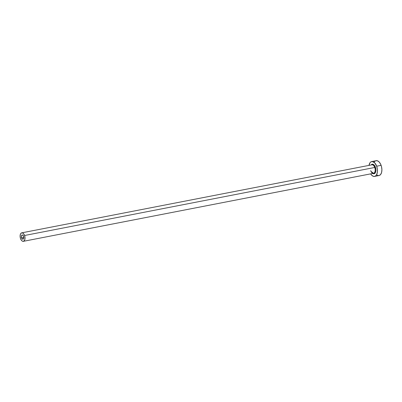 <?xml version="1.0" encoding="UTF-8"?>
<svg xmlns="http://www.w3.org/2000/svg" width="402" height="402" viewBox="0 0 402 402"><rect width="100%" height="100%" fill="white"/><g stroke="black" fill="none" stroke-linecap="round" stroke-linejoin="round"><path stroke-width="0.6" d="M21.557 237.873A2.161 1.181 79 0 1 22.15 234.959A2.161 1.181 79 0 1 23.567 236.286L23.607 238.607L22.597 239.17L21.557 237.873L21.412 235.873L21.854 235.1L22.532 234.994L23.567 236.286A2.161 1.181 79 0 1 22.974 239.2A2.161 1.181 79 0 1 21.557 237.873L23.793 237.441L21.557 237.873M371.408 171.684L373.528 173.312A4.321 2.367 -101 0 0 374.719 167.478L375.413 167.192L373.614 164.569L372.021 164.262L371.126 164.971A4.864 2.663 79 0 1 375.413 167.192L374.719 167.478A4.321 2.367 -101 0 0 371.749 164.86M370.694 170.659A4.321 2.367 -101 0 0 373.664 173.277A4.321 2.367 -101 0 0 374.719 167.478L24.577 235.492A4.321 2.367 79 0 1 23.386 241.321A4.321 2.367 79 0 1 20.552 238.667A4.321 2.367 79 0 1 21.738 232.838A4.321 2.367 79 0 1 24.577 235.492L374.719 167.478A4.321 2.367 -101 0 0 371.88 164.825L21.738 232.838M374.594 176.408L379.031 175.543A7.563 4.141 -101 0 0 381.106 165.338L376.669 166.202A7.563 4.141 79 0 1 374.594 176.408A7.563 4.141 79 0 1 370.639 173.875L371.609 175.146L373.267 176.287L374.91 176.322L375.644 175.91L376.8 174.317L377.403 171.915L377.357 169.066L376.669 166.202L381.106 165.338A7.563 4.141 -101 0 0 376.146 160.694L371.709 161.559A7.563 4.141 79 0 1 376.669 166.202L374.689 162.82L372.192 161.514L370.654 162.051L370.016 162.73L368.991 165.388A7.563 4.141 79 0 1 371.709 161.559M372.775 173.458A4.864 2.663 79 0 0 375.523 172.357A4.864 2.663 79 0 0 375.413 167.192L375.92 169.971L375.498 172.413L374.282 173.699L372.684 173.398M376.865 174.986L378.548 175.584M379.347 175.458L380.719 174.373L381.619 172.337L381.9 169.659L381.528 166.745L380.553 164.041L379.126 161.956L377.468 160.815L375.83 160.78M375.091 161.192L374.453 161.865M24.577 235.492L23.447 233.557L22.497 232.904L21.14 233.12L20.477 234.029L20.1 236.2L20.552 238.667L21.683 240.602L22.633 241.255L23.989 241.039L24.869 239.491L24.969 237.125L24.577 235.492M373.528 173.312L23.386 241.321"/></g></svg>

